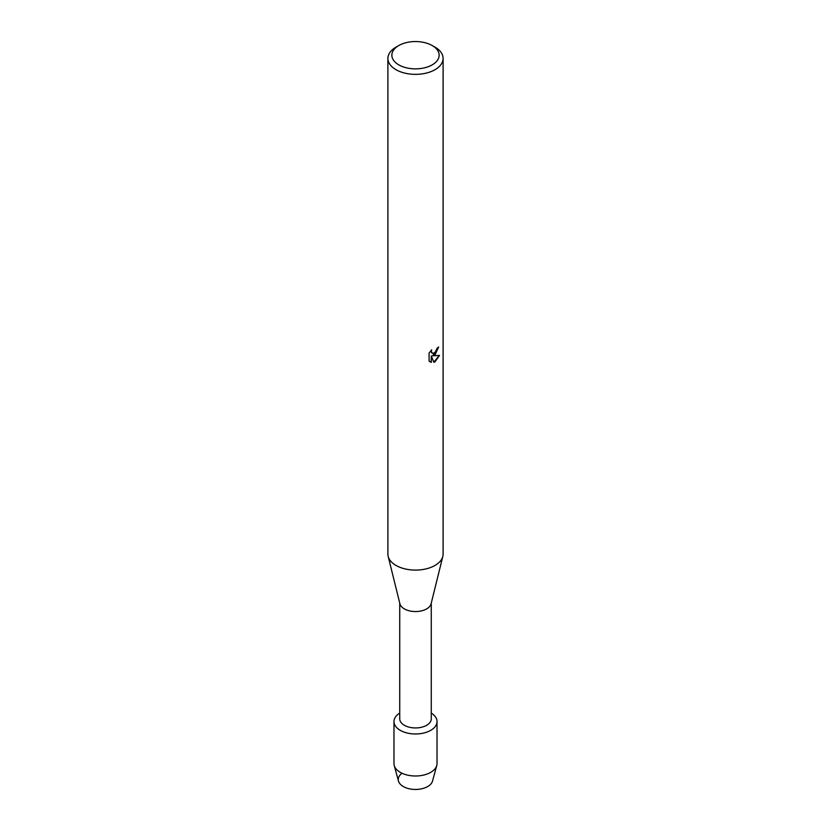 <?xml version="1.0" encoding="UTF-8"?>
<svg xmlns="http://www.w3.org/2000/svg" width="831" height="831" viewBox="0 0 831 831"><rect width="100%" height="100%" fill="white"/><g stroke="black" fill="none" stroke-linecap="round" stroke-linejoin="round"><path stroke-width="1.25" d="M437.023 721.557A21.523 12.423 180 0 1 430.718 730.345A21.523 12.423 180 0 0 431.268 713.091A21.523 12.423 180 0 1 437.023 721.557L437.023 763.564A21.523 12.423 180 0 1 436.763 765.486L432.536 781.047A17.254 9.962 180 0 1 427.695 786.542A17.254 9.962 180 0 1 404.219 787.03A17.254 9.962 180 0 1 401.664 773.547M431.268 603.098L431.268 718.836A15.768 9.11 180 0 1 426.656 725.276A15.768 9.11 180 0 1 409.465 727.25A15.768 9.11 180 0 1 399.732 718.836L399.732 603.098M430.718 730.345A21.523 12.423 180 0 1 400.563 730.501A21.523 12.423 180 0 1 399.732 713.091A21.523 12.423 180 0 0 393.977 721.557A21.523 12.423 180 0 0 407.263 733.035A21.523 12.423 180 0 0 430.718 730.345M432.224 45.549L435.018 47.159A27.6 15.934 180 0 1 443.1 58.43L443.1 554.163A27.6 15.934 180 0 1 442.819 556.417L431.112 603.732A15.768 9.11 180 0 1 426.656 608.884A15.768 9.11 180 0 1 410.514 611.086A15.768 9.11 180 0 1 399.888 603.732L388.181 556.417A27.6 15.934 180 0 1 387.9 554.163L387.9 58.43A27.6 15.934 180 0 1 395.982 47.159L398.776 45.549A23.652 13.66 180 0 1 432.224 45.549A23.652 13.66 180 0 1 432.224 64.86A23.652 13.66 180 0 1 398.776 64.86A23.652 13.66 180 0 1 398.776 45.549L395.982 47.159M442.819 556.417A27.6 15.934 180 0 1 435.018 565.433A27.6 15.934 180 0 1 406.775 569.277A27.6 15.934 180 0 1 388.181 556.417M435.018 354.899L432.65 355.803L439.526 355.408L435.018 361.807L433.844 362.295L431.31 355.886L431.31 362.368L429.087 361.07L429.087 353.071L431.642 349.799L431.299 351.388L432.245 353.279L435.018 352.749L437.085 348.231A27.6 15.934 0 0 0 438.633 346.994L435.018 354.899M443.1 58.43A27.6 15.934 180 0 1 435.018 69.69A27.6 15.934 180 0 1 404.936 73.149A27.6 15.934 180 0 1 387.9 58.43M438.488 347.119L432.65 355.803M433.803 362.181L439.339 355.45M430.063 361.859L431.164 362.285L431.31 355.886M432.172 353.237L431.403 352.448L431.362 350.09M436.763 765.486A21.523 12.423 180 0 1 430.718 772.352A21.523 12.423 180 0 1 408.831 775.385A21.523 12.423 180 0 1 394.237 765.486A21.523 12.423 180 0 1 393.977 763.564L393.977 721.557M427.695 786.542A17.254 9.962 180 0 1 410.161 788.962A17.254 9.962 180 0 1 398.465 781.047L394.237 765.486"/></g></svg>
